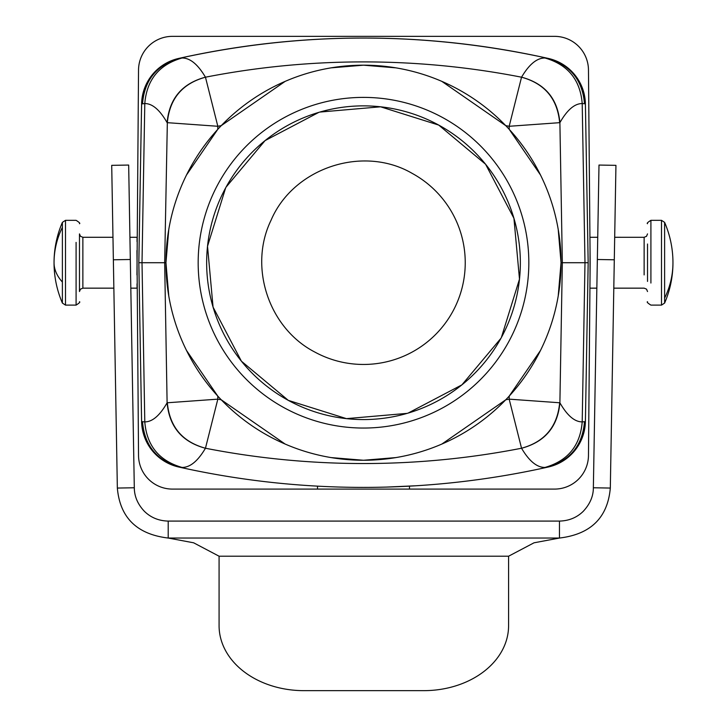 <?xml version="1.0" encoding="UTF-8"?>
<svg xmlns="http://www.w3.org/2000/svg" width="727" height="727" viewBox="0 0 727 727"><rect width="100%" height="100%" fill="white"/><g stroke="black" fill="none" stroke-linecap="round" stroke-linejoin="round"><path stroke-width="1.09" d="M589.97 241.628L589.924 237.284L597.73 237.284M590.042 250.524L590.042 274.915M589.97 283.812L589.924 288.156L596.84 288.156M79.479 244.018L79.479 248.898M647.521 281.413L647.521 244.018M82.869 288.156L82.869 237.284L80.452 236.275L79.479 233.894L79.479 291.545L80.452 289.164L82.869 288.156L113.857 288.156M647.521 248.898L647.521 276.542M141.601 103.761L138.83 262.72L141.601 421.506L138.83 262.72L142.01 262.72L144.791 103.552L141.601 103.934A47.482 47.482 0 0 1 178.297 58.523L178.724 58.424C155.905 65.076 143.528 80.243 141.601 103.934L138.83 262.72L141.601 103.934M186.539 174.934L217.773 129.342L217.827 126.28L167.346 122.672C169.582 98.745 182.286 83.587 205.459 77.198L205.441 77.18C197.826 64.285 190.011 57.896 182.014 58.006L178.724 58.424A847.827 847.827 0 0 1 547.331 58.215L544.986 58.006C536.989 57.896 529.174 64.285 521.559 77.18C544.932 83.487 557.709 98.645 559.89 122.654L559.663 122.672C557.418 98.745 544.714 83.587 521.541 77.198L521.559 77.18M205.441 77.18C182.068 83.487 169.291 98.645 167.11 122.654C159.804 109.877 152.361 103.516 144.791 103.552C146.736 79.788 159.14 64.603 182.014 58.006M558.218 229.45L561.044 262.72L588.17 262.72L585.399 103.934C583.472 80.243 571.095 65.076 548.276 58.424L548.004 58.36M584.481 103.734L585.399 103.934A47.482 47.482 0 0 0 548.276 58.424L547.331 58.215C424.777 31.334 302.223 31.334 179.669 58.215A847.827 847.827 0 0 1 547.331 58.215C570.168 64.848 582.554 80.015 584.481 103.734L582.209 103.552C580.264 79.788 567.86 64.603 544.986 58.006M540.461 350.505L509.227 396.088L509.173 399.15L559.89 402.785C567.196 415.562 574.639 421.924 582.209 421.887L584.99 262.72L582.209 103.552C574.639 103.516 567.196 109.877 559.89 122.654L562.334 262.72L559.89 402.785C557.709 426.794 544.932 441.952 521.559 448.259C529.174 461.154 536.989 467.543 544.986 467.434L547.331 467.225A847.827 847.827 0 0 1 179.669 467.225L182.014 467.434C190.011 467.543 197.826 461.154 205.441 448.259C182.068 441.952 169.291 426.794 167.11 402.785L217.827 399.15L205.459 448.241C182.286 441.852 169.582 426.694 167.346 402.767M588.17 262.72L585.399 421.506C583.472 445.197 571.095 460.364 548.276 467.016L547.331 467.225C570.168 460.591 582.554 445.424 584.481 421.705L582.209 421.887C580.264 445.651 567.86 460.836 544.986 467.434M137.03 283.812L137.076 288.156L130.815 288.156M136.958 274.915L138.53 69.965A33.915 33.915 0 0 1 172.444 36.35L554.556 36.35A33.915 33.915 0 0 1 588.47 69.965L590.151 262.72L588.47 455.475A33.915 33.915 0 0 1 554.556 489.089L172.444 489.089A33.915 33.915 0 0 1 138.53 455.475L136.958 250.524M137.03 241.628L137.076 237.284L129.924 237.284M559.663 402.767C557.418 426.694 544.714 441.852 521.541 448.241L521.559 448.259M441.852 444.061L505.738 399.805A773.428 773.428 0 0 0 509.173 399.15L521.541 448.241A823.973 823.973 0 0 1 205.459 448.241L205.441 448.259M168.782 295.989L165.956 262.72L142.01 262.72L144.791 421.887C152.361 421.924 159.804 415.562 167.11 402.785L164.665 262.72L167.337 122.672M285.148 81.379L221.262 125.635A773.419 773.419 0 0 0 217.827 126.28L205.459 77.198A823.973 823.973 0 0 1 521.541 77.198L509.173 126.28L559.654 122.672M182.014 467.434C159.14 460.836 146.736 445.651 144.791 421.887L142.519 421.705C144.446 445.424 156.832 460.591 179.669 467.225L178.724 467.016A47.482 47.482 0 0 1 141.601 421.506A47.482 47.482 0 0 0 178.724 467.016A847.827 847.827 0 0 0 178.76 467.025M548.276 467.016A47.482 47.482 0 0 0 585.399 421.506L584.481 421.705M540.461 174.934L509.227 129.342A197.544 197.544 0 0 0 505.738 125.635L441.852 81.379M561.044 262.72L558.218 295.989M331.076 457.583L363.5 460.264A197.544 197.544 0 0 0 561.044 262.72A197.544 197.544 0 0 0 363.5 65.176A197.544 197.544 0 0 0 165.956 262.72A197.544 197.544 0 0 0 363.5 460.264L395.924 457.583M285.148 444.061L221.262 399.805A773.428 773.428 0 0 1 217.827 399.15L217.773 396.088L186.539 350.505M165.956 262.72L168.782 229.45M221.262 125.635A197.544 197.544 0 0 0 217.773 129.342M395.924 67.856L363.5 65.176L331.076 67.856M317.499 489.089L317.49 486.145M409.501 489.089L409.501 486.145M311.574 485.8L310.938 485.763M332.566 486.826L337.719 486.999M386.428 487.081L416.062 485.763M284.239 117.629A165.329 165.329 0 0 0 218.409 341.981A165.329 165.329 0 0 0 442.761 407.811A165.329 165.329 0 0 0 508.591 183.458A165.329 165.329 0 0 0 284.239 117.629M288.301 125.071A156.85 156.85 0 0 0 288.301 400.368A156.85 156.85 0 0 0 520.35 262.72A156.85 156.85 0 0 0 288.301 125.071M319.862 112.067L380.566 106.805L438.699 125.071L485.572 164.229L513.934 218.318L519.487 279.141L501.385 337.473M500.903 338.355L461.909 384.856L408.165 413.072M407.147 413.372L346.443 418.634L288.301 400.368L241.419 361.201L213.056 307.094L207.522 246.253L225.643 187.911M226.07 187.13L265.073 140.602L318.826 112.367M412.273 173.435A101.735 101.735 0 0 1 452.785 311.492A101.735 101.735 0 0 1 314.727 352.004C268.736 328.24 248.37 266.936 270.989 220.381C293.235 167.864 363 144.664 412.273 173.435M113.367 259.793L130.315 259.494L128.67 165.056L111.713 165.347L117.347 488.062L134.304 487.762C134.368 496.432 137.748 504.302 144.437 511.363C150.852 517.606 158.777 520.85 168.21 521.086L559.454 521.086C568.887 520.85 576.811 517.606 583.218 511.363C589.997 504.084 593.377 496.214 593.359 487.762L610.317 488.062C607.69 517.66 590.742 534.318 559.454 538.044L534.018 542.805L508.582 556.21L508.582 625.702A84.786 64.948 -0 0 1 423.796 690.65L303.859 690.65A84.786 64.948 -0 0 1 219.081 625.702L219.081 556.21L193.646 542.805L168.21 538.044L559.454 538.044L559.454 521.086M130.315 259.494L134.304 487.762M117.347 488.062C119.964 517.66 136.921 534.318 168.21 538.044L168.21 521.086M593.359 487.762L598.993 165.056L615.942 165.347L610.317 488.062M644.131 274.915L644.131 237.293L614.688 237.284M62.386 282.058L62.386 303.068A101.735 101.735 0 0 1 54.043 262.72A101.735 48.773 -0 0 0 62.386 282.058L62.386 227.315A101.735 89.285 -0 0 0 54.043 262.72A101.735 101.735 0 0 1 62.386 222.371L62.386 227.315M664.614 243.381L664.614 222.371A101.735 101.735 0 0 1 672.957 262.72A101.735 89.285 180 0 1 664.614 298.125L664.614 243.381M664.614 222.371L661.497 220.326L661.497 305.113L664.614 303.068L664.614 298.125M62.386 222.371L65.503 220.326L65.503 305.113L62.386 303.068M76.09 242.4L76.09 305.104C79.261 303.114 80.397 301.987 79.479 301.723M650.91 283.039L650.91 220.336C647.757 222.271 646.621 223.398 647.521 223.716M178.297 58.523L179.669 58.215C156.832 64.848 144.446 80.015 142.519 103.734M142.519 421.705L141.601 421.506A47.482 47.482 0 0 0 178.724 467.016M509.227 129.342L509.173 126.28A773.428 773.428 0 0 0 505.738 125.635M219.081 556.21L508.582 556.21M597.34 259.494L614.297 259.793M647.521 291.545L646.512 289.128L644.131 288.156L613.806 288.156M664.614 303.068A101.735 101.735 0 0 0 672.957 262.72M65.503 305.113L76.09 305.113M65.503 220.326L76.09 220.326C79.261 222.326 80.397 223.453 79.479 223.716M661.497 220.326L650.91 220.326M661.497 305.113L650.91 305.113C647.739 303.114 646.603 301.987 647.521 301.723M644.131 237.284L646.512 236.311L647.521 233.894M138.83 262.72L141.601 421.678M82.869 237.284L112.967 237.284"/></g></svg>
